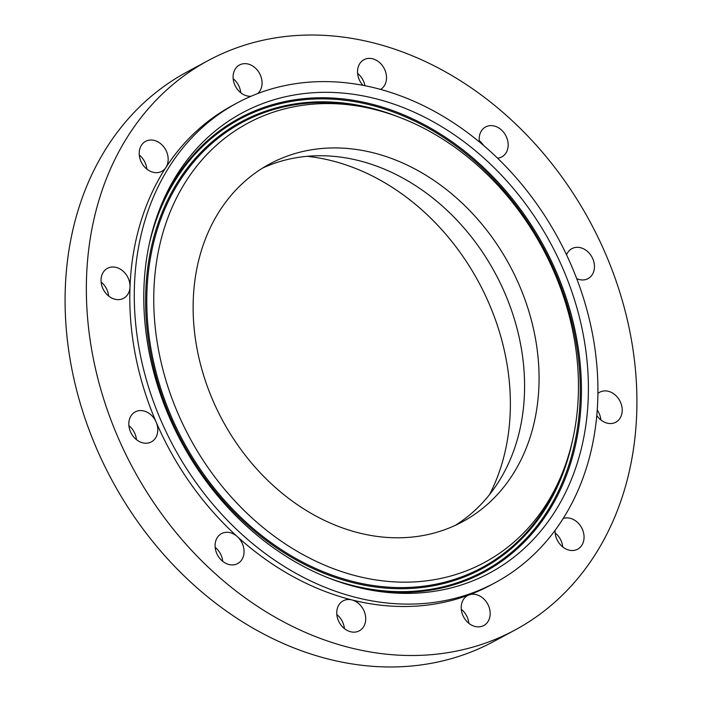 <?xml version="1.0" encoding="UTF-8"?>
<svg xmlns="http://www.w3.org/2000/svg" width="702" height="702" viewBox="0 0 702 702"><rect width="100%" height="100%" fill="white"/><g stroke="black" fill="none" stroke-linecap="round" stroke-linejoin="round"><path stroke-width="1.05" d="M455.177 525.412A203.22 163.145 61.7 0 0 506.791 297.753A203.22 163.145 61.7 0 0 262.548 168.111M210.925 395.77A203.22 163.145 61.7 0 0 462.53 521.744A203.22 163.145 61.7 0 0 521.27 289.952A203.22 163.145 61.7 0 0 269.665 163.978A203.22 163.145 61.7 0 0 210.925 395.77M184.187 184.161A249.491 200.298 61.7 0 0 256.511 521.955A249.491 200.298 61.7 0 0 548.008 501.561A249.491 200.298 61.7 0 0 564.013 468.743A249.491 200.298 61.7 0 0 369.717 108.336A249.491 200.298 61.7 0 0 184.187 184.161M175.658 176.711A261.197 209.687 61.7 0 0 158.898 211.074A261.197 209.687 61.7 0 0 362.311 588.39A261.197 209.687 61.7 0 0 556.537 509.011A261.197 209.687 61.7 0 0 480.826 155.361A261.197 209.687 61.7 0 0 175.658 176.711M574.069 271.946A272.367 218.655 61.7 0 0 236.855 103.115A272.367 218.655 61.7 0 0 158.134 413.776A272.367 218.655 61.7 0 0 495.34 582.607A272.367 218.655 61.7 0 0 574.069 271.946M236.855 103.115L232.388 105.528A272.367 218.655 61.7 0 0 165.926 167.453A272.367 218.655 61.7 0 0 130.002 286.96A272.367 218.655 61.7 0 0 153.668 416.181A272.367 218.655 61.7 0 0 156.142 422.095A272.367 218.655 61.7 0 0 237.346 536.644A272.367 218.655 61.7 0 0 351.851 599.912A272.367 218.655 61.7 0 0 468.98 594.954A272.367 218.655 61.7 0 0 490.873 585.012A272.367 218.655 61.7 0 0 493.102 583.792M608.59 261.056A323.429 259.661 61.7 0 0 208.152 60.574A323.429 259.661 61.7 0 0 114.672 429.475A323.429 259.661 61.7 0 0 515.11 629.966A323.429 259.661 61.7 0 0 608.59 261.056M364.233 611.398A17.023 13.663 61.7 0 0 351.851 599.912A17.023 13.663 61.7 0 0 343.164 600.842A17.023 13.663 61.7 0 0 338.241 620.261A17.023 13.663 61.7 0 0 359.319 630.817A17.023 13.663 61.7 0 0 364.233 611.398M483.739 598.859A17.023 13.663 61.7 0 0 468.98 594.954A17.023 13.663 61.7 0 0 467.611 595.577A17.023 13.663 61.7 0 0 467.629 622.253A17.023 13.663 61.7 0 0 483.766 625.543A17.023 13.663 61.7 0 0 483.739 598.859M555.106 530.361A17.023 13.663 61.7 0 0 568.62 550.026A17.023 13.663 61.7 0 0 577.649 549.183A17.023 13.663 61.7 0 0 583.564 532.897A17.023 13.663 61.7 0 0 570.524 518.374A17.023 13.663 61.7 0 0 563.223 518.471M596.805 415.514A17.023 13.663 61.7 0 0 614.145 422.937A17.023 13.663 61.7 0 0 615.821 422.209A17.023 13.663 61.7 0 0 620.287 401.755A17.023 13.663 61.7 0 0 601.342 391.505A17.023 13.663 61.7 0 0 599.666 392.234A17.023 13.663 61.7 0 0 597.92 393.401M576.702 278.615A17.023 13.663 61.7 0 0 588.048 278.624A17.023 13.663 61.7 0 0 592.014 275.035A17.023 13.663 61.7 0 0 590.207 254.378A17.023 13.663 61.7 0 0 571.884 248.657A17.023 13.663 61.7 0 0 567.918 252.246A17.023 13.663 61.7 0 0 566.54 254.852M497.542 158.196A17.023 13.663 61.7 0 0 501.763 156.915A17.023 13.663 61.7 0 0 508.143 145.955A17.023 13.663 61.7 0 0 500.921 129.501A17.023 13.663 61.7 0 0 485.608 126.948A17.023 13.663 61.7 0 0 479.229 137.917A17.023 13.663 61.7 0 0 479.448 142.006M380.545 89.444A17.023 13.663 61.7 0 0 385.021 70.279A17.023 13.663 61.7 0 0 363.943 59.723A17.023 13.663 61.7 0 0 359.029 79.142A17.023 13.663 61.7 0 0 362.943 85.363M257.634 93.603A17.023 13.663 61.7 0 0 255.633 68.287A17.023 13.663 61.7 0 0 239.496 64.996A17.023 13.663 61.7 0 0 239.522 91.672A17.023 13.663 61.7 0 0 251.009 96.279M152.738 172.165A17.023 13.663 61.7 0 0 161.767 171.323A17.023 13.663 61.7 0 0 165.918 167.453A17.023 13.663 61.7 0 0 154.642 140.514A17.023 13.663 61.7 0 0 145.612 141.356A17.023 13.663 61.7 0 0 139.698 157.643A17.023 13.663 61.7 0 0 152.738 172.165M121.929 299.034A17.023 13.663 61.7 0 0 123.596 298.297A17.023 13.663 61.7 0 0 130.002 286.96A17.023 13.663 61.7 0 0 109.117 267.602A17.023 13.663 61.7 0 0 107.441 268.331A17.023 13.663 61.7 0 0 102.983 288.785A17.023 13.663 61.7 0 0 121.929 299.034M155.344 438.285A17.023 13.663 61.7 0 0 156.142 422.095A17.023 13.663 61.7 0 0 135.223 411.916A17.023 13.663 61.7 0 0 131.248 415.505A17.023 13.663 61.7 0 0 133.064 436.161A17.023 13.663 61.7 0 0 151.378 441.883A17.023 13.663 61.7 0 0 155.344 438.285M244.033 552.623A17.023 13.663 61.7 0 0 237.346 536.644A17.023 13.663 61.7 0 0 221.499 533.617A17.023 13.663 61.7 0 0 215.119 544.585A17.023 13.663 61.7 0 0 222.341 561.038A17.023 13.663 61.7 0 0 237.653 563.592A17.023 13.663 61.7 0 0 244.033 552.623M208.152 60.574L186.89 72.034A323.429 259.661 61.7 0 0 93.41 440.944A323.429 259.661 61.7 0 0 493.848 641.426A323.429 259.661 61.7 0 0 504.317 635.389M344.384 628.571A17.023 13.663 61.7 0 0 342.971 622.858A17.023 13.663 61.7 0 0 336.828 614.548M468.831 623.297A17.023 13.663 61.7 0 0 462.478 610.328A17.023 13.663 61.7 0 0 461.275 609.275M562.723 546.946A17.023 13.663 61.7 0 0 555.159 532.923M600.894 419.963A17.023 13.663 61.7 0 0 597.244 410.135M483.652 145.542A17.023 13.663 61.7 0 0 479.273 140.654M364.935 85.749A17.023 13.663 61.7 0 0 363.759 81.739A17.023 13.663 61.7 0 0 357.616 73.429M240.725 92.725A17.023 13.663 61.7 0 0 234.371 79.747A17.023 13.663 61.7 0 0 233.169 78.703M146.841 169.077A17.023 13.663 61.7 0 0 139.277 155.054M108.67 296.06A17.023 13.663 61.7 0 0 101.106 282.037M136.442 439.636A17.023 13.663 61.7 0 0 128.887 425.614M222.727 561.346A17.023 13.663 61.7 0 0 215.163 547.323M489.557 494.594A219.252 176.018 61.7 0 0 478.694 282.16A219.252 176.018 61.7 0 0 307.195 156.327M564.013 468.743L562.539 472.648A252.825 202.975 -118.3 0 1 546.314 505.914A252.825 202.975 -118.3 0 1 250.921 526.579A252.825 202.975 -118.3 0 1 177.632 184.257A252.825 202.975 -118.3 0 1 365.645 107.424L369.717 108.336M572.534 440.382A253.808 203.764 -118.3 0 1 546.691 506.721A253.808 203.764 -118.3 0 1 250.149 527.465A253.808 203.764 -118.3 0 1 176.571 183.819A253.808 203.764 -118.3 0 1 398.095 116.795M149.07 244.919A256.879 206.221 -118.3 0 1 174.333 181.871A256.879 206.221 -118.3 0 1 474.464 160.872A256.879 206.221 -118.3 0 1 548.929 508.669A256.879 206.221 -118.3 0 1 328.633 578M158.161 213.039A257.853 207.011 -118.3 0 1 173.964 181.063A257.853 207.011 -118.3 0 1 475.236 159.986A257.853 207.011 -118.3 0 1 549.982 509.108A257.853 207.011 -118.3 0 1 360.258 587.925M490.873 585.012L495.34 582.607M493.848 641.426L515.11 629.966"/></g></svg>
